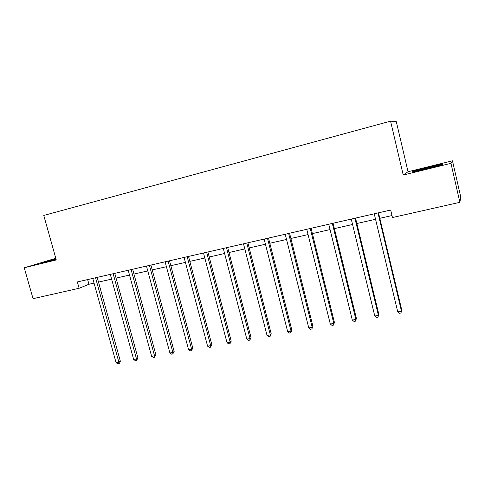 <?xml version="1.0" encoding="UTF-8"?>
<svg xmlns="http://www.w3.org/2000/svg" width="485" height="485" viewBox="0 0 485 485"><rect width="100%" height="100%" fill="white"/><g stroke="black" fill="none" stroke-linecap="round" stroke-linejoin="round"><path stroke-width="0.73" d="M55.799 258.293L24.25 267.781L33.053 298.675L79.122 288.272L88.937 284.265L94.054 283.107M408.043 171.732L403.223 175.03L450.965 163.348L452.475 160.814L408.043 171.732L396.3 121.632L390.552 121.153L43.771 215.437L56.26 259.942L24.25 267.781M452.475 160.814L460.75 197.013L459.883 202.312L450.965 163.348M459.883 202.312L392.462 217.535L390.68 210.029L77.357 281.943L79.122 288.272M403.223 175.03L390.552 121.153M98.51 282.094L111.611 279.124M116.067 278.117L129.519 275.062M133.963 274.055L147.779 270.921M152.217 269.915L166.41 266.702M170.835 265.695L185.415 262.391M189.835 261.391L204.809 257.99M209.217 256.995L224.603 253.503M228.999 252.509L244.816 248.92M249.199 247.926L265.453 244.24M269.824 243.252L286.532 239.463M290.885 238.474L308.066 234.576M312.401 233.594L330.073 229.587M334.383 228.611L352.559 224.488M356.851 223.518L375.554 219.275M379.816 218.311L391.989 215.546M87.639 279.578L88.937 284.265M428.522 167.101L413.414 171.12L412.117 172.078L426.551 168.871L442.223 164.694L442.878 163.888L428.522 167.101L428.594 167.41M55.908 258.693L39.812 263.331L56.114 259.414M413.529 171.605L413.414 171.12M377.973 212.945L401.489 311.212L397.761 311.885L374.238 213.8M378.506 212.824L401.829 310.327L400.919 313.013L399.428 313.28L397.761 311.885M401.829 310.327L400.919 313.013M437.367 165.761L419.313 170.114C417.549 170.653 417.173 170.859 418.185 170.726M442.484 164.373L442.144 164.718M413.226 171.829L413.917 171.314L428.558 167.416L442.472 164.312M42.359 262.815L55.981 258.941M56.011 259.057L46.542 261.942M354.899 218.238L378.433 315.371L374.784 316.032L351.249 219.075M355.535 218.092L378.882 314.474L377.918 317.142L376.463 317.402L374.784 316.032M378.882 314.474L377.918 317.142M332.328 223.421L355.875 319.439L352.31 320.082L328.757 224.24M333.068 223.252L356.426 318.536L355.42 321.179L353.989 321.434L352.31 320.082M356.426 318.536L355.42 321.179M310.248 228.49L333.801 323.422L330.309 324.053L306.75 229.29M311.085 228.296L334.45 322.507L333.395 325.132L332.001 325.387L330.309 324.053M334.45 322.507L333.395 325.132M288.636 233.449L312.195 327.32L308.775 327.939L285.216 234.231M289.569 233.237L312.934 326.393L312.195 327.32L311.837 329.006L310.473 329.248L308.775 327.939M312.934 326.393L311.837 329.006M267.49 238.305L291.042 331.134L287.69 331.74L264.137 239.069M268.508 238.068L291.873 330.206L291.042 331.134L290.733 332.795L289.393 333.037L287.69 331.74M291.873 330.206L290.733 332.795M246.78 243.052L270.327 334.874L267.047 335.462L243.5 243.809M247.883 242.803L271.242 333.935L270.327 334.874L270.066 336.505L268.757 336.742L267.047 335.462M271.242 333.935L270.066 336.505M226.501 247.708L250.036 338.53L246.823 339.112L223.294 248.447M227.689 247.435L251.03 337.584L250.036 338.53L249.817 340.143L248.532 340.373L246.823 339.112M251.03 337.584L249.817 340.143M206.64 252.267L230.157 342.119L227.01 342.683L203.5 252.988M207.907 251.976L231.23 341.167L230.157 342.119L229.981 343.707L228.726 343.932L227.01 342.683M231.23 341.167L229.981 343.707M187.186 256.735L210.678 345.629L207.592 346.187L184.106 257.438M188.519 256.426L211.83 344.671L210.678 345.629L210.545 347.193L209.314 347.418L207.592 346.187M211.83 344.671L210.545 347.193M168.119 261.112L191.587 349.073L188.562 349.618L165.1 261.803M169.526 260.784L192.806 348.109L191.587 349.073L191.49 350.619L190.284 350.831L188.562 349.618M192.806 348.109L191.49 350.619M149.435 265.398L172.872 352.45L169.908 352.983L146.47 266.077M150.908 265.059L174.163 351.479L172.872 352.45L172.812 353.971L171.629 354.183L169.908 352.983M174.163 351.479L172.812 353.971M131.114 269.599L154.521 355.76L151.611 356.287L128.216 270.266M132.66 269.248L155.879 354.784L154.521 355.76L154.503 357.257L153.339 357.469L151.611 356.287M155.879 354.784L154.503 357.257M113.157 273.722L136.527 359.003L133.672 359.518L110.313 274.377M114.763 273.358L137.946 358.027L136.527 359.003L136.54 360.482L135.4 360.688L133.672 359.518M137.946 358.027L136.54 360.482M95.545 277.766L118.873 362.192L116.079 362.695L92.75 278.408M97.206 277.384L120.353 361.21L118.873 362.192L118.922 363.647L117.806 363.847L116.079 362.695M120.353 361.21L119.516 363.253L118.922 363.647"/></g></svg>
